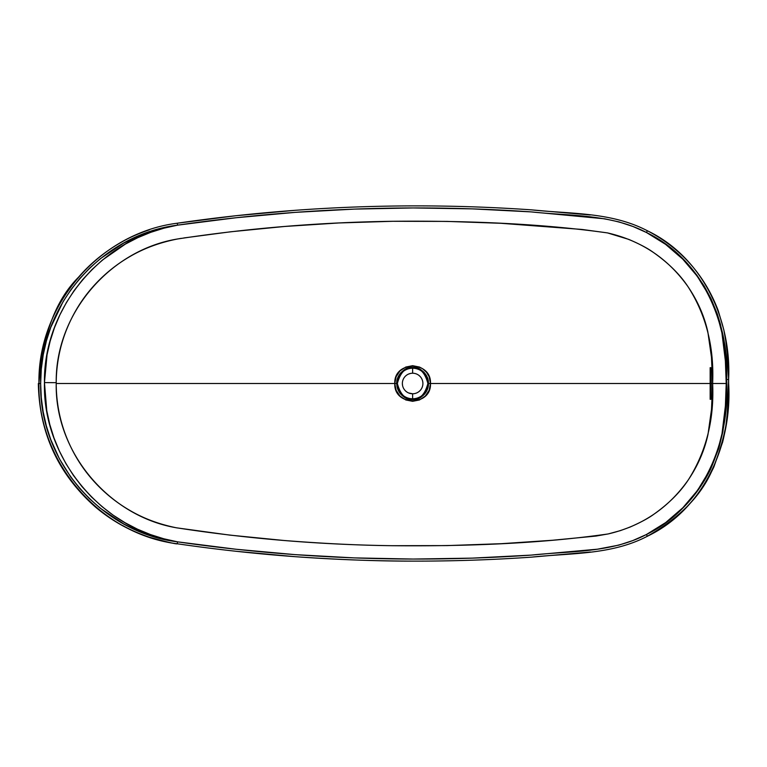 <?xml version="1.0" encoding="UTF-8"?>
<svg xmlns="http://www.w3.org/2000/svg" width="767" height="767" viewBox="0 0 767 767"><rect width="100%" height="100%" fill="white"/><g stroke="black" fill="none" stroke-linecap="round" stroke-linejoin="round"><path stroke-width="1.15" d="M181.309 238.336L177.647 238.968C160.054 242.401 144.273 248.182 130.304 256.331C115.529 264.816 102.51 275.602 91.263 288.699C80.267 301.536 71.647 316.148 65.435 332.533C59.433 348.563 56.365 365.284 56.221 382.675L56.221 383.5L394.775 383.5L396.136 376.683L400 370.902L405.791 367.048L412.617 365.686L419.453 367.038L422.55 368.687L426.433 372.196L429.127 376.674L430.488 383.5L428.58 383.51C427.631 393.193 422.32 398.514 412.627 399.473C402.943 398.524 397.622 393.193 396.683 383.5L394.775 383.5C393.692 406.52 431.61 406.424 430.488 383.5L429.137 390.317L425.263 396.098L419.463 399.962L412.627 401.314L405.791 399.952L400.01 396.098L396.136 390.326L394.775 383.5L56.221 383.5C56.259 400.863 59.232 417.574 65.128 433.643C71.226 450.028 79.739 464.677 90.669 477.601C101.79 490.727 114.724 501.589 129.47 510.189C143.381 518.415 159.105 524.302 176.631 527.84L229.86 535.117L283.991 540.486C323.693 543.611 359.886 545.356 392.589 545.701L447.027 545.596L501.378 543.688L552.508 540.256L595.978 536.066L608.308 533.909L620.302 530.649L629.975 527.111C640.627 522.423 648.518 518.185 653.647 514.398C668.728 503.727 680.348 492.107 688.526 479.538C698.075 465.262 704.566 450.21 708.008 434.352L711.508 409.415L712.629 383.5L726.205 383.5C729.772 323.3 702.342 259.639 646.466 232.516C701.287 258.843 729.532 320.759 726.656 379.521L728.621 379.502C731.593 320.501 702.927 257.328 647.358 230.752L647.367 230.733C681.058 248.45 704.681 275.094 718.238 310.654L723.789 329.705L725.822 341.171L727.164 352.628L728.64 379.492L726.656 379.521L724.489 346.473L720.549 324.729L717.337 314.077L711.057 298.747L704.211 286.091L696.781 275.056L682.266 258.345L665.382 244.069L646.466 232.506L632.938 226.486L618.969 221.912L604.655 218.806L531.167 211.893L472.204 208.873L413.135 207.943L354.047 209.113L295.027 212.382L236.207 217.732L177.589 225.153C103.344 236.706 43.297 307.021 44.457 382.608L56.221 382.675C55.262 313.243 110.525 249.85 177.647 238.968C248.518 228.183 320.242 222.286 392.819 221.289C463.987 220.608 538.904 223.264 607.493 232.909C641.279 240.637 668.134 258.584 688.037 286.743C706.071 314.815 714.269 347.067 712.629 383.5L711.277 383.5L710.856 399.31L710.156 399.31L710.587 383.5L430.488 383.5L710.587 383.5L710.156 367.69L710.856 367.69L711.277 383.5L712.629 383.5L711.479 357.278L707.845 331.919C704.307 316.062 697.711 301.009 688.037 286.743C679.811 274.26 668.105 262.717 652.938 252.122C647.684 248.287 639.62 244.05 628.758 239.39L607.493 232.909L581.99 229.448L500.947 223.293L446.893 221.404L392.819 221.289L338.746 222.967L284.662 226.466L230.733 231.778L183.84 237.952M177.589 225.153L177.302 223.216C99.931 232.909 37.525 304.758 38.944 383.5L40.651 383.5C39.242 305.573 101.186 234.616 177.589 225.153C255.67 213.859 334.191 208.125 413.135 207.943C452.549 207.867 491.896 209.18 531.167 211.893C570.015 216.073 610.983 213.945 646.466 232.506L647.358 230.752L646.466 232.506L665.612 244.376L682.745 259.131L697.289 276.273L709.053 295.554L717.653 316.407L721.91 332.801L725.381 360.883L726.205 383.5L725.4 405.954L722.006 433.71L717.807 450.095L709.254 471.034L697.529 490.401L682.86 507.754L665.756 522.519L646.456 534.494L666.168 522.356L683.608 507.313L698.507 489.576L710.309 469.807L718.852 448.273L722.917 431.476L725.687 408.495L726.656 379.521C728.305 411.112 722.85 441.207 710.309 469.807C696.014 498.205 674.739 519.758 646.456 534.494C702.773 507.188 729.829 442.799 726.205 383.5L712.629 383.5C714.317 419.348 706.263 451.389 688.478 479.624C668.613 508.003 641.826 526.114 608.106 533.957C539.182 543.813 463.968 546.382 392.148 545.701C319.11 544.685 247.07 538.693 176.036 527.725C109.422 516.162 54.869 452.731 56.221 383.5L56.221 382.675L44.457 382.608C42.444 458.915 102.692 530.15 177.541 541.838C101.043 532.576 38.964 460.583 40.651 383.5L38.944 383.5C37.228 461.341 99.815 534.34 177.263 543.774L177.541 541.838L236.188 549.268L295.046 554.627L354.057 557.887L413.135 559.057L472.213 558.127L531.186 555.107L597.388 549.201L618.931 545.097L632.813 540.562L646.293 534.57C611.078 552.988 570.14 550.936 531.32 555.097C492.031 557.82 452.664 559.133 413.221 559.057C334.278 558.884 255.718 553.141 177.541 541.838L163.879 538.798L150.543 534.589L137.494 529.201L124.963 522.672L113.094 515.117L101.944 506.546L91.503 496.987L81.964 486.575L73.411 475.406L65.866 463.536L59.347 450.986L53.978 437.928L49.788 424.496L46.787 410.748L44.457 382.608L47.046 354.814L50.152 341.142L54.438 327.806L59.855 314.93L66.393 302.562L73.987 290.779L82.568 279.715L92.05 269.466L102.433 260.042L125.405 244.079L137.82 237.655L150.763 232.324L164.061 228.154L177.589 225.153L163.63 227.78L149.968 231.644L123.775 243.034L100.285 258.738L89.605 268.153L79.739 278.546L70.938 289.677L63.124 301.594L50.775 327.356L46.404 340.864L43.24 354.766L41.293 369.061L40.651 383.5L41.274 397.699L43.163 411.821L46.317 425.81L50.689 439.405L59.433 458.848L70.775 477.093L79.595 488.282L89.365 498.617L100.046 508.07L123.765 523.957L136.526 530.208L149.901 535.328L163.639 539.22L177.541 541.838L177.263 543.774C176.736 544.349 167.494 542.173 149.517 537.245C139.105 533.669 130.198 529.786 122.806 525.596M728.65 383.5C730.376 412.167 724.547 441.83 711.172 472.482C699.715 497.275 678.44 518.53 647.358 536.248L646.456 534.494L647.358 536.248C704.336 509 732.351 444.103 728.65 383.5L728.621 379.502M590.417 552.01L531.464 557.149M413.221 561.118C378.534 561.214 339.1 559.728 294.94 556.669L235.996 551.281M411.026 367.614L412.627 367.633A15.867 15.867 0 0 0 396.76 383.5A15.867 15.867 0 0 0 412.627 399.367L409.348 399.128M397.45 388.39L396.683 383.5C396.558 379.588 398.111 375.82 401.352 372.206L406.529 368.745M408.121 398.821L401.352 394.784L397.862 389.521M418.734 398.255L412.627 399.367A15.867 15.867 0 0 0 428.504 383.5A15.867 15.867 0 0 0 412.627 367.633L412.627 368.218C405.407 367.355 400.316 372.446 397.354 383.5C400.316 394.554 405.407 399.645 412.627 398.782L412.627 399.367C405.129 400.269 399.837 394.976 396.76 383.5C399.837 372.024 405.129 366.731 412.627 367.633C420.134 366.731 425.426 372.024 428.504 383.5C425.426 394.976 420.134 400.269 412.627 399.367L412.627 398.782A15.282 15.282 0 0 1 397.354 383.5A15.282 15.282 0 0 1 412.627 368.218L412.627 373.222A10.278 10.278 0 0 0 402.359 383.5A10.278 10.278 0 0 0 412.627 393.778L412.627 398.782L412.627 393.778A10.278 10.278 0 0 1 402.359 383.5A10.278 10.278 0 0 1 412.627 373.222A10.278 10.278 0 0 1 422.905 383.5A10.278 10.278 0 0 1 412.627 393.778A10.278 10.278 0 0 0 422.905 383.5A10.278 10.278 0 0 0 412.627 373.222L412.627 368.218A15.282 15.282 0 0 1 427.909 383.5A15.282 15.282 0 0 1 412.627 398.782C419.856 399.645 424.947 394.554 427.909 383.5C424.947 372.446 419.856 367.355 412.627 368.218L412.627 367.527L418.734 368.745M421.927 387.891L422.358 386.817M420.374 390.259L419.204 391.4L420.374 390.259M422.79 385.063L422.492 386.386L422.79 385.063M422.358 380.183L421.927 379.109M422.492 380.614L422.79 381.937L422.492 380.614M419.204 375.6L420.374 376.741L419.194 375.6M422.905 383.5L422.847 382.359M647.358 230.752C611.222 211.855 570.121 214.012 531.31 209.842C491.992 207.128 452.597 205.805 413.135 205.882C334.086 206.045 255.478 211.817 177.302 223.216L235.987 215.719L294.883 210.34M531.31 209.842L590.235 214.971M38.944 383.5C42.386 335.582 55.569 300.156 78.512 277.213C90.659 263.043 105.443 251.097 122.854 241.375C130.064 237.281 138.885 233.436 149.325 229.822M177.263 543.774C255.516 555.183 334.172 560.965 413.221 561.118C452.712 561.195 492.126 559.872 531.464 557.149C570.312 552.988 611.452 555.078 647.358 536.248L647.367 536.267C677.338 520.64 699.504 497.524 713.876 466.94L722.629 442.166C725.889 428.868 726.426 421.15 727.327 412.675L728.64 379.492M426.577 391.237L423.911 394.794L419.98 397.67M427.363 389.607L428.58 383.51L430.488 383.51C431.591 360.548 393.692 360.49 394.775 383.5L396.683 383.5C397.565 373.989 402.876 368.668 412.627 367.527C422.32 368.476 427.631 373.807 428.58 383.51L428.264 380.374M427.363 377.393L427.9 378.879M419.98 369.33L423.911 372.216L426.577 375.753M412.627 393.778L408.696 392.992M402.55 385.513L402.359 383.5M408.696 374.008L410.623 373.424M710.856 367.69L710.156 367.69L710.856 367.69L711.277 383.5L710.856 399.31L710.156 399.31L710.856 399.31M710.156 367.69L710.156 399.31M38.35 383.5C39.27 432.78 58.129 473.805 94.926 506.594C107.313 517.198 120.985 525.74 135.951 532.212C151.444 538.568 165.212 542.442 177.254 543.832"/></g></svg>
